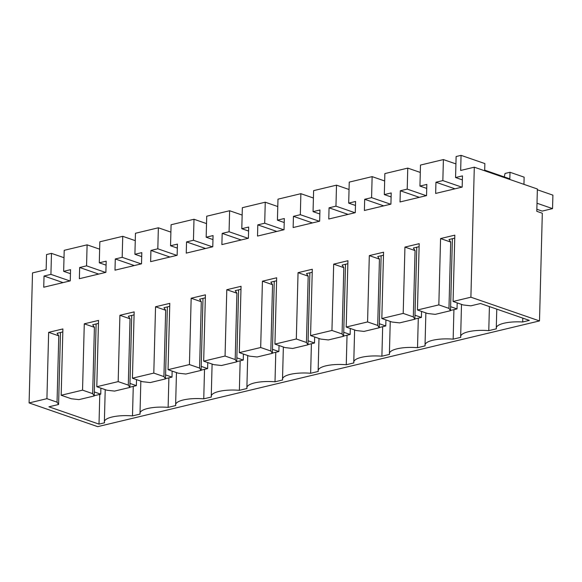 <?xml version="1.0" encoding="UTF-8"?>
<svg xmlns="http://www.w3.org/2000/svg" width="582" height="582" viewBox="0 0 582 582"><rect width="100%" height="100%" fill="white"/><g stroke="black" fill="none" stroke-linecap="round" stroke-linejoin="round"><path stroke-width="0.87" d="M474.301 167.194L460.668 170.453L461.06 155.35L456.121 156.536L455.568 177.539L462.464 175.895L462.173 187.091L435.656 193.435L435.947 182.239L442.844 180.587L443.397 159.577L420.488 165.062L419.942 186.065L426.839 184.421L426.541 195.617L400.03 201.961L400.321 190.765L407.218 189.114L407.764 168.103L384.862 173.589L384.309 194.592L391.206 192.948L390.915 204.144L364.397 210.488L364.688 199.291L371.585 197.64L372.138 176.63L349.236 182.115L348.683 203.118L355.58 201.474L355.282 212.67L328.772 219.014L329.063 207.818L335.96 206.166L336.505 185.156L313.603 190.641L313.058 211.644L319.947 210L319.656 221.196L293.139 227.54L293.437 216.344L300.327 214.693L300.879 193.682L277.978 199.168L277.425 220.171L284.322 218.526L284.031 229.723L257.513 236.066L257.804 224.87L264.701 223.219L265.254 202.209L242.345 207.694L241.799 228.697L248.689 227.053L248.398 238.249L221.88 244.593L222.178 233.397L229.075 231.745L229.621 210.735L206.719 216.22L206.166 237.223L213.063 235.579L212.772 246.775L186.255 253.119L186.546 241.923L193.442 240.271L193.995 219.261L171.086 224.747L170.541 245.75L177.437 244.105L177.139 255.302L150.629 261.645L150.92 250.449L157.817 248.798L158.362 227.788L135.46 233.273L134.908 254.276L141.804 252.632L141.513 263.828L114.996 270.172L115.287 258.975L122.184 257.324L122.737 236.314L99.835 241.799L99.282 262.802L106.179 261.158L105.88 272.354L79.37 278.698L79.661 267.502L86.558 265.85L87.104 244.84L64.202 250.325L63.649 271.328L70.546 269.684L70.255 280.88L43.737 287.224L44.036 276.028L50.925 274.377L51.478 253.366L46.538 254.552L46.145 269.655L32.505 272.914L29.1 402.933L97.703 426.65L539.499 320.922L542.315 213.238L536.793 211.324L537.375 188.997L474.301 167.194L470.896 297.206L539.499 320.922M504.259 176.913L505.031 173.465L510.007 172.272L524.135 177.161L523.946 184.356M470.896 297.206L453.08 301.469L463.214 304.968L470.867 305.834L480.543 303.513L529.344 320.391L522.687 321.984A23.345 6.788 -178.5 0 0 496.286 328.03A23.345 6.788 -178.5 0 0 496.417 328.808L488.778 330.634A23.345 6.788 -178.5 0 0 460.66 336.556A23.345 6.788 -178.5 0 0 460.791 337.334L453.152 339.161A23.345 6.788 -178.5 0 0 425.027 345.082A23.345 6.788 -178.5 0 0 425.166 345.861L417.52 347.687A23.345 6.788 -178.5 0 0 389.402 353.609A23.345 6.788 -178.5 0 0 389.533 354.387L381.894 356.213A23.345 6.788 -178.5 0 0 353.776 362.135A23.345 6.788 -178.5 0 0 353.907 362.913L346.268 364.739A23.345 6.788 -178.5 0 0 318.143 370.661A23.345 6.788 -178.5 0 0 318.274 371.44L310.635 373.266A23.345 6.788 -178.5 0 0 282.517 379.188A23.345 6.788 -178.5 0 0 282.648 379.966L275.01 381.792A23.345 6.788 -178.5 0 0 246.884 387.714A23.345 6.788 -178.5 0 0 247.015 388.492L239.377 390.318A23.345 6.788 -178.5 0 0 211.259 396.24A23.345 6.788 -178.5 0 0 211.39 397.019L203.751 398.845A23.345 6.788 -178.5 0 0 175.626 404.766A23.345 6.788 -178.5 0 0 175.757 405.545L168.118 407.371A23.345 6.788 -178.5 0 0 140 413.293A23.345 6.788 -178.5 0 0 140.131 414.071L132.492 415.897A23.345 6.788 -178.5 0 0 104.374 421.819A23.345 6.788 -178.5 0 0 104.578 422.787L99.005 424.118L48.924 406.803L58.593 404.49L60.477 332.482M29.1 402.933L46.916 398.67L57.043 402.169L58.593 404.49M46.916 398.67L48.648 332.344L62.9 328.939L61.168 395.258L82.542 390.144L84.281 323.818L98.533 320.413L96.794 386.732L118.175 381.617L119.907 315.291L134.158 311.887L132.427 378.205L153.801 373.091L155.54 306.765L169.791 303.36L168.053 369.679L189.426 364.565L191.165 298.239L205.417 294.834L203.678 361.153L225.059 356.038L226.798 289.712L241.05 286.308L239.311 352.627L260.685 347.512L262.424 281.193L276.676 277.781L274.937 344.1L296.318 338.986L298.049 272.667L312.301 269.255L310.57 335.574L331.944 330.46L333.682 264.141L347.934 260.729L346.195 327.048L367.577 321.933L369.308 255.614L383.56 252.202L381.828 318.521L403.202 313.407L404.941 247.088L419.193 243.676L417.454 309.995L438.835 304.881L440.567 238.562L454.818 235.15L453.08 301.469M132.492 415.897L133.263 386.383M99.005 424.118L99.784 394.392M57.043 402.169L58.782 335.85L57.08 333.297L62.827 331.922M48.648 332.344L58.782 335.85M61.168 395.258L71.295 398.757L78.956 399.616L94.226 395.964L96.11 323.956M82.542 390.144L92.669 393.643L94.226 395.964M51.478 253.366L64.013 257.702M50.925 274.377L69.949 280.953M44.036 276.028L63.052 282.605M63.649 271.328L70.444 273.678M87.104 244.84L99.638 249.176M461.06 155.35L484.857 163.578L484.69 170.148L509.832 178.841L510.007 172.272M443.397 159.577L455.924 163.913M442.844 180.587L461.868 187.164M455.568 177.539L462.363 179.889M435.947 182.239L454.971 188.815M440.567 238.562L450.701 242.061L448.991 239.508L454.738 238.133M438.835 304.881L448.962 308.38L450.701 242.061M417.454 309.995L427.581 313.494L435.241 314.36L450.512 310.701L448.962 308.38M522.687 321.984L522.789 318.121M488.778 330.634L489.411 306.583M450.512 310.701L452.396 238.693M122.737 236.314L135.264 240.65M86.558 265.85L105.575 272.427M96.794 386.732L106.921 390.231L114.581 391.089L129.851 387.437L131.736 315.429M118.175 381.617L128.302 385.117L129.851 387.437M84.281 323.818L94.408 327.324L92.705 324.771L98.453 323.396M92.669 393.643L94.408 327.324M79.661 267.502L98.685 274.078M99.282 262.802L106.07 265.152M168.896 377.856L168.118 407.371M158.362 227.788L170.897 232.123M122.184 257.324L141.208 263.901M132.427 378.205L142.554 381.705L150.214 382.563L165.477 378.911L167.369 306.903M153.801 373.091L163.928 376.59L165.477 378.911M119.907 315.291L130.041 318.798L128.331 316.244L134.086 314.869M128.302 385.117L130.041 318.798M115.287 258.975L134.311 265.552M134.908 254.276L141.702 256.626M204.522 369.33L203.751 398.845M193.995 219.261L206.523 223.597M157.817 248.798L176.833 255.374M168.053 369.679L178.179 373.178L185.84 374.037L201.11 370.385L202.994 298.377M189.426 364.565L199.561 368.064L201.11 370.385M155.54 306.765L165.666 310.271L163.964 307.718L169.711 306.343M163.928 376.59L165.666 310.271M150.92 250.449L169.944 257.026M170.541 245.75L177.328 248.099M240.155 360.804L239.377 390.318M229.621 210.735L242.156 215.071M193.442 240.271L212.466 246.848M203.678 361.153L213.812 364.652L221.466 365.511L236.736 361.858L238.62 289.851M225.059 356.038L235.186 359.538L236.736 361.858M191.165 298.239L201.292 301.745L199.59 299.192L205.337 297.817M199.561 368.064L201.292 301.745M186.546 241.923L205.57 248.499M206.166 237.223L212.961 239.573M275.781 352.277L275.01 381.792M265.254 202.209L277.781 206.545M229.075 231.745L248.092 238.322M239.311 352.627L249.438 356.126L257.099 356.992L272.369 353.332L274.253 281.324M260.685 347.512L270.819 351.011L272.369 353.332M226.798 289.712L236.925 293.219L235.223 290.665L240.97 289.29M235.186 359.538L236.925 293.219M222.178 233.397L241.195 239.973M241.799 228.697L248.587 231.047M311.406 343.751L310.635 373.266M300.879 193.682L313.414 198.018M264.701 223.219L283.725 229.795M274.937 344.1L285.071 347.6L292.724 348.465L307.994 344.806L309.879 272.798M296.318 338.986L306.445 342.485L307.994 344.806M262.424 281.193L272.551 284.693L270.848 282.139L276.596 280.764M270.819 351.011L272.551 284.693M257.804 224.87L276.828 231.447M277.425 220.171L284.212 222.52M347.039 335.225L346.268 364.739M336.505 185.156L349.04 189.492M300.327 214.693L319.351 221.269M310.57 335.574L320.697 339.073L328.357 339.939L343.627 336.28L345.512 264.272M331.944 330.46L342.07 333.959L343.627 336.28M298.049 272.667L308.184 276.166L306.481 273.613L312.228 272.238M306.445 342.485L308.184 276.166M293.437 216.344L312.454 222.921M313.058 211.644L319.845 213.994M382.665 326.698L381.894 356.213M372.138 176.63L384.666 180.966M335.96 206.166L354.984 212.743M346.195 327.048L356.322 330.547L363.983 331.413L379.253 327.753L381.137 255.745M367.577 321.933L377.703 325.433L379.253 327.753M333.682 264.141L343.809 267.64L342.107 265.086L347.854 263.711M342.07 333.959L343.809 267.64M329.063 207.818L348.087 214.394M348.683 203.118L355.471 205.468M418.298 318.172L417.52 347.687M407.764 168.103L420.299 172.439M371.585 197.64L390.609 204.217M381.828 318.521L391.955 322.021L399.616 322.886L414.879 319.227L416.77 247.219M403.202 313.407L413.329 316.906L414.879 319.227M369.308 255.614L379.442 259.114L377.74 256.56L383.487 255.185M377.703 325.433L379.442 259.114M364.688 199.291L383.713 205.868M384.309 194.592L391.104 196.942M453.924 309.646L453.152 339.161M407.218 189.114L426.235 195.69M404.941 247.088L415.068 250.587L413.366 248.034L419.113 246.659M413.329 316.906L415.068 250.587M400.321 190.765L419.346 197.342M419.942 186.065L426.73 188.415M94.328 391.948L100.737 394.167L94.226 395.724M100.897 388.15L100.737 394.167M129.953 383.422L136.363 385.64L129.859 387.197M136.523 379.624L136.363 385.64M165.586 374.895L171.996 377.114L165.484 378.671M172.148 371.098L171.996 377.114M201.212 366.369L207.621 368.588L201.117 370.145M207.781 362.571L207.621 368.588M236.845 357.843L243.254 360.062L236.743 361.618M243.407 354.045L243.254 360.062M272.471 349.316L278.88 351.535L272.376 353.092M279.04 345.519L278.88 351.535M308.104 340.79L314.506 343.009L308.002 344.566M314.666 336.993L314.506 343.009M343.729 332.264L350.138 334.483L343.627 336.04M350.299 328.466L350.138 334.483M379.355 323.738L385.764 325.956L379.26 327.513M385.924 319.94L385.764 325.956M414.988 315.218L421.397 317.43L414.886 318.987M421.55 311.414L421.397 317.43M450.613 306.692L457.023 308.904L450.519 310.461M457.183 302.887L457.023 308.904M536.844 209.258L542.162 211.099L552.551 208.611L552.9 195.152L537.361 189.776M537.004 203.242L552.551 208.611M105.211 389.642L104.374 421.819M496.781 309.129L496.286 328.03M140.844 381.115L140 413.293M176.47 372.589L175.626 404.766M212.103 364.063L211.259 396.24M247.728 355.537L246.884 387.714M283.361 347.01L282.517 379.188M318.987 338.484L318.143 370.661M354.613 329.958L353.776 362.135M390.246 321.431L389.402 353.609M425.871 312.905L425.027 345.082M461.504 304.379L460.66 336.556"/></g></svg>
